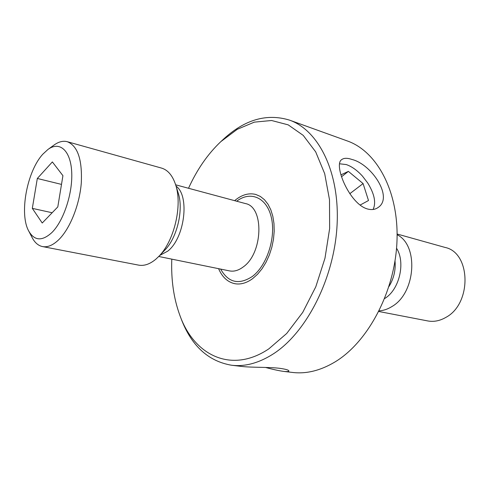 <?xml version="1.0" encoding="UTF-8"?>
<svg xmlns="http://www.w3.org/2000/svg" width="490" height="490" viewBox="0 0 490 490"><rect width="100%" height="100%" fill="white"/><g stroke="black" fill="none" stroke-linecap="round" stroke-linejoin="round"><path stroke-width="0.73" d="M42.9 154.117L47.934 149.475C59.413 140.936 70.419 150.099 71.663 171.335C73.035 192.454 63.859 220.702 51.952 232.481C42.146 241.435 34.398 240.933 28.696 230.986C19.055 213.811 27.042 171.09 42.9 154.117M47.934 149.475L53.974 145.095C58.635 141.733 63.075 140.606 67.289 141.708C77.708 145.873 82.375 159.667 81.285 183.089C79.527 204.949 70.015 228.652 58.849 239.622C53.092 245.196 47.659 247.511 42.538 246.58C38.275 245.68 34.808 242.691 32.138 237.595L28.696 230.986M67.289 141.708L161.504 168.076C167.886 169.969 172.603 175.561 175.653 184.846C182.648 205.39 174.195 241.203 158.754 256.448L155.918 259.137C149.934 264.147 144.158 266.144 138.597 265.121L42.538 246.58M234.747 200.563C241.742 194.732 248.755 192.705 255.798 194.463L260.355 196.447L264.459 199.718L267.987 204.208L270.811 209.781L272.832 216.292L273.977 223.538L274.198 231.292L273.475 239.298L271.834 247.303L269.329 255.039L266.039 262.248L262.083 268.71L257.587 274.21L252.705 278.583C246.599 283.061 240.608 284.764 234.741 283.679C227.611 282.093 222.221 277.089 218.577 268.667C222.221 277.089 227.611 282.093 234.741 283.679C240.608 284.764 246.599 283.061 252.705 278.583L257.587 274.21L262.083 268.71L266.039 262.248L269.329 255.039L271.834 247.303L273.475 239.298L274.198 231.292L273.977 223.538L272.832 216.292L270.811 209.781L267.987 204.208L264.459 199.718L260.355 196.447L255.798 194.463C248.755 192.705 241.742 194.732 234.747 200.563L234.747 200.563M397.114 234.728C418.926 245.221 415.771 293.155 391.902 306.562C387.737 309.166 383.48 310.593 379.144 310.856M397.114 234.012L445.043 247.425C470.945 252.558 472.066 303.69 445.851 317.404C439.83 320.877 433.779 322.053 427.697 320.926L378.825 311.493M32.316 208.366L42.232 223.011L57.802 206.909L62.928 175.677L52.363 161.921L37.32 178.476L32.316 208.366L52.154 212.746M61.501 184.399L37.32 178.476M171.794 259.137C171.016 279.747 173.711 298.496 179.879 315.382C194.046 355.33 231.415 374.115 268.875 348.825L286.717 333.451L302.728 312.393L315.799 286.785L324.98 258.212L329.641 228.548L329.507 199.761L324.692 173.687L315.683 151.857L303.212 135.375L288.194 124.858L271.582 120.503L254.316 122.139L237.252 129.311L220.898 141.579C207.834 153.921 197.041 169.485 188.521 188.27M220.898 141.579L223.679 139.001C244.884 119.529 266.799 113.227 289.425 120.093C318.69 130.211 340.023 172.547 337.046 225.516C334.192 278.43 306.581 332.398 273.53 353.755C259.094 363.023 245.104 366.851 231.568 365.24C208.164 361.24 191.339 345.701 181.098 318.635L179.879 315.382M265.568 367.451C272.948 369.442 278.951 370.759 283.569 371.389L292.597 372.455C306.397 374.091 320.515 370.593 334.964 361.969C368.027 342.1 394.891 291.648 396.955 241.784C399.136 191.866 377.061 151.294 347.245 140.93L289.425 120.093M283.569 371.389C286.956 371.738 288.714 371.604 288.861 370.997C288.886 370.085 285.866 369.191 279.808 368.327C269.445 367.004 251.578 367.641 241.515 366.416L231.568 365.24M367.341 208.936C371.549 210.106 375.144 209.616 378.127 207.478C393.684 197.372 371.598 164.266 352.004 159.477C347.367 157.884 343.949 157.915 341.757 159.575C333.108 164.358 349.382 203.92 367.341 208.936M373.08 209.469C376.265 202.811 374.483 193.991 367.733 183.021L362.471 176.143C357.198 170.336 351.789 166.471 346.246 164.56L339.582 163.795M340.918 174.869L348.378 171.378L363.09 183.572L368.498 200.52L360.083 205.089M341.512 176.761L348.378 171.378M349.811 193.697L363.09 183.572M175.653 184.846L178.213 193.06C183.811 209.579 177.111 237.975 164.72 250.243L158.754 256.448M176.051 186.114C189.924 195.792 184.755 237.969 167.813 251.094L159.673 255.492M175.641 184.81L245.404 203.558C264.306 206.719 263.093 253.226 243.242 266.928C238.581 270.437 234 271.76 229.51 270.897L158.729 256.478M236.682 201.219C250.494 190.549 266.885 197.439 271.374 217.658C276.066 237.73 266.866 265.794 252.234 276.544C238.838 285.168 228.316 282.681 220.665 269.096M395.02 260.907C395.828 270.106 393.813 278.632 388.974 286.497M396.545 248.197C405.793 262.634 399.387 289.774 384.662 298.551"/></g></svg>
